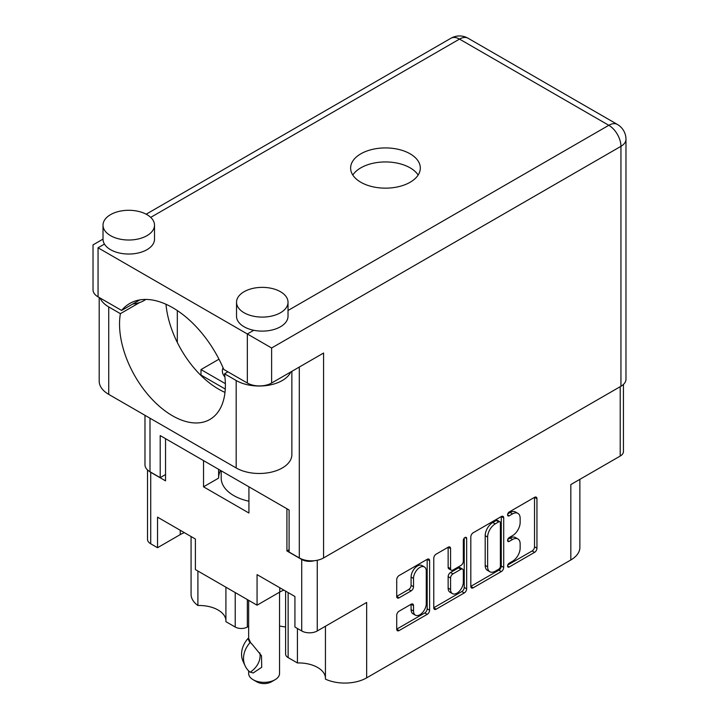 <?xml version="1.0" encoding="UTF-8"?>
<svg xmlns="http://www.w3.org/2000/svg" width="719" height="719" viewBox="0 0 719 719"><rect width="100%" height="100%" fill="white"/><g stroke="black" fill="none" stroke-linecap="round" stroke-linejoin="round"><path stroke-width="1.08" d="M325.437 626.249L325.437 679.131A30.899 17.84 180 0 0 366.654 677.855L570.823 559.975L570.823 484.57L620.218 456.053L620.218 386.678M288.13 592.564L288.13 657.597L297.432 662.963A26.774 15.459 180 0 1 317.627 667.475A26.774 15.459 180 0 1 325.437 677.684M247.345 599.574L247.345 627.04A8.583 4.952 180 0 1 235.212 627.04L225.91 621.674L225.91 587.198M225.91 620.218A26.774 15.459 0 0 0 218.1 610.018A26.774 15.459 0 0 0 197.905 605.506A30.899 17.84 180 0 1 191.074 594.316L191.074 536.527M424.399 566.949L421.972 565.547A9.014 5.204 120 0 0 417.46 565.988A9.014 5.204 120 0 0 411.088 577.033L413.515 578.436A9.014 5.204 120 0 1 419.896 567.39A9.014 5.204 120 0 1 424.399 566.949A9.014 5.204 120 0 1 426.268 571.075L426.268 603.672A9.014 5.204 120 0 1 422.332 612.75A9.014 5.204 120 0 1 415.384 615.158A9.014 5.204 120 0 1 413.515 611.033L413.515 605.605A3.37 1.941 120 0 0 412.823 604.059A3.37 1.941 120 0 0 411.133 604.23L399.099 611.177A3.37 1.941 120 0 0 396.717 615.302L396.717 629.197A3.37 1.941 120 0 0 397.418 630.734A3.37 1.941 120 0 0 399.099 630.572L427.221 614.341A3.37 1.941 120 0 0 429.603 610.215L429.603 560.685A3.37 1.941 120 0 0 428.901 559.139A3.37 1.941 120 0 0 427.221 559.31L399.099 575.542A3.37 1.941 120 0 0 396.717 579.667L396.717 596.455A3.37 1.941 120 0 0 397.418 597.992A3.37 1.941 120 0 0 399.099 597.831L411.133 590.883A3.37 1.941 120 0 0 413.515 586.758L413.515 578.436M464.986 537.506L466.658 538.468A2.355 1.366 120 0 0 466.164 537.39A2.355 1.366 120 0 0 464.986 537.506A2.355 1.366 120 0 0 463.315 540.391L463.315 561.305A3.37 1.941 120 0 1 460.933 565.431L452.952 570.041A3.37 1.941 120 0 1 451.271 570.203A3.37 1.941 120 0 1 450.57 568.666L450.57 548.579A3.37 1.941 120 0 0 449.869 547.033A3.37 1.941 120 0 0 448.189 547.204L450.57 548.579M223.07 367.769A22.316 12.879 0 0 0 222.36 370.986A22.316 12.879 0 0 0 224.93 376.981M366.654 677.855L366.654 602.45L317.259 630.967A10.983 6.345 180 0 1 301.728 630.967L294.925 627.04L294.925 596.491L257.06 574.625L257.06 605.182L195.397 569.583L195.397 539.025L157.533 517.159L157.533 547.716L150.729 543.789A10.983 6.345 180 0 1 147.512 539.304L147.512 469.929M288.13 657.597A8.583 4.952 180 0 1 285.614 654.092L285.614 591.117M279.547 626.069L285.614 627.013M247.345 627.04L248.648 626.294M579.874 479.348L579.874 547.366A30.899 17.84 180 0 1 570.823 559.975M289.101 549.676L286.917 550.943L301.728 559.49A10.983 6.345 0 0 0 314.284 560.712M286.917 550.943L286.917 508.755M203.531 460.609L203.531 486.817L248.927 513.024L248.927 486.817M149.417 471.394A10.983 6.345 0 0 0 150.729 472.311L165.541 480.858L165.541 438.68M257.06 605.182L279.754 592.07A26.774 15.459 180 0 1 283.897 590.119M184.37 532.653A26.774 15.459 0 0 0 180.226 534.612L157.533 547.716M623.436 384.44L623.436 451.568A10.983 6.345 180 0 1 620.218 456.053M470.819 536.886L470.819 586.407A3.37 1.941 120 0 0 471.52 587.953A3.37 1.941 120 0 0 473.21 587.791L501.323 571.551A3.37 1.941 120 0 0 503.704 567.426L503.704 517.905A3.37 1.941 120 0 0 503.012 516.359A3.37 1.941 120 0 0 501.323 516.53L473.21 532.761A3.37 1.941 120 0 0 470.819 536.886M512.521 561.233L509.25 563.13A2.355 1.366 120 0 0 507.704 565.206A2.355 1.366 120 0 0 508.063 567.093A2.355 1.366 120 0 0 509.25 566.976L534.559 552.363A3.37 1.941 120 0 0 536.949 548.238L536.949 498.707A3.37 1.941 120 0 0 536.248 497.171A3.37 1.941 120 0 0 534.559 497.332L509.25 511.955A2.355 1.366 120 0 0 507.704 514.031A2.355 1.366 120 0 0 508.063 515.918A2.355 1.366 120 0 0 509.25 515.802L512.521 513.914A10.785 6.228 120 0 1 517.914 513.375A10.785 6.228 120 0 1 520.152 518.318L520.152 522.443A10.785 6.228 120 0 1 512.521 535.646L509.25 537.542A2.355 1.366 120 0 0 507.704 539.618A2.355 1.366 120 0 0 508.063 541.506A2.355 1.366 120 0 0 509.25 541.389L512.521 539.502A10.785 6.228 120 0 1 517.914 538.962A10.785 6.228 120 0 1 520.152 543.906L520.152 548.031A10.785 6.228 120 0 1 512.521 561.233M433.773 607.753L461.841 591.548L464.267 592.95A3.37 1.941 120 0 0 466.658 588.816L466.658 538.468M464.267 592.95L436.154 609.182A3.37 1.941 120 0 1 434.474 609.344A3.37 1.941 120 0 1 433.773 607.807L433.773 558.277A3.37 1.941 120 0 1 436.154 554.151L448.189 547.204M218.989 359.185L200.978 369.584L200.978 375.048M225.362 383.658L200.978 369.584M517.914 538.962L515.487 537.56A10.785 6.228 120 0 0 510.095 538.1L512.521 539.502M507.758 539.448L510.095 538.1M517.914 513.375L515.487 511.973A10.785 6.228 120 0 0 510.095 512.512L512.521 513.914M507.758 513.86L510.095 512.512M507.758 565.035L532.132 550.961A3.37 1.941 120 0 0 534.523 546.835L534.523 497.359M470.819 586.362L498.896 570.149A3.37 1.941 120 0 0 501.278 566.024L501.278 516.548M498.698 569.214A2.355 1.366 120 0 0 500.37 566.329L500.37 522.857A2.355 1.366 120 0 0 499.885 521.778A2.355 1.366 120 0 0 498.698 521.895L495.247 523.89A10.785 6.228 120 0 0 487.626 537.093L487.626 566.806A10.785 6.228 120 0 0 489.855 571.74A10.785 6.228 120 0 0 495.247 571.21L498.698 569.214M499.885 521.778L497.458 520.376A2.355 1.366 120 0 0 496.272 520.493L498.698 521.895M489.855 571.74L487.428 570.347A10.785 6.228 120 0 1 485.19 565.404L485.19 535.691A10.785 6.228 120 0 1 492.821 522.488L496.272 520.493M448.144 547.231L448.144 567.264A3.37 1.941 120 0 0 448.845 568.81L451.271 570.203M464.222 538.154L464.222 587.414L466.658 588.816M450.57 589.508A9.014 5.204 120 0 0 452.44 593.633A9.014 5.204 120 0 0 459.387 591.216A9.014 5.204 120 0 0 463.315 582.147L463.315 570.661A3.37 1.941 120 0 0 462.623 569.115A3.37 1.941 120 0 0 460.933 569.286L452.952 573.897A3.37 1.941 120 0 0 450.57 578.022L450.57 589.508L448.144 588.106A9.014 5.204 120 0 0 450.013 592.231L452.44 593.633M462.623 569.115L460.196 567.713A3.37 1.941 120 0 0 458.506 567.884L460.933 569.286M448.144 588.106L448.144 576.62A3.37 1.941 120 0 1 450.525 572.495L458.506 567.884M461.841 591.548A3.37 1.941 120 0 0 464.222 587.414M415.384 615.158L412.958 613.765A9.014 5.204 120 0 1 411.088 609.631L411.088 604.257M396.717 596.402L408.707 589.481A3.37 1.941 120 0 0 411.088 585.356L411.088 577.033M396.717 629.143L424.794 612.939A3.37 1.941 120 0 0 427.176 608.813L427.176 559.337M218.612 478.009A45.486 26.261 180 0 1 220.562 470.442M203.531 486.817L218.612 478.117L218.612 469.318M297.432 662.963L297.432 628.487M197.905 571.021L197.905 605.506M100.085 298.008A32.616 18.829 180 0 0 108.74 306.932L120.397 313.664A74.839 43.212 -120 0 0 119.543 324.098A74.839 43.212 -120 0 0 152.203 399.413A74.839 43.212 -120 0 0 209.876 419.465A74.839 43.212 -120 0 0 225.38 385.204A74.839 43.212 -120 0 0 224.526 373.781L227.923 371.822M224.993 392.385A74.839 43.212 60 0 1 165.972 304.245M224.526 373.781L236.183 380.513A32.616 18.829 0 0 0 282.306 380.513A32.616 18.829 0 0 0 290.791 371.966M236.183 380.513L236.183 467.97A32.616 18.829 0 0 0 282.306 467.97A32.616 18.829 0 0 0 291.86 454.651L291.86 371.355M110.555 214.639A25.749 14.865 0 0 0 103.015 225.155A25.749 14.865 0 0 0 118.914 238.888A25.749 14.865 0 0 0 146.973 235.661A25.749 14.865 0 0 0 154.513 225.155A25.749 14.865 0 0 0 138.614 211.422A25.749 14.865 0 0 0 110.555 214.639M103.015 225.155L103.015 239.166A25.749 14.865 0 0 0 104.462 244.083A25.749 14.865 0 0 0 146.973 249.682A25.749 14.865 0 0 0 154.513 239.166L154.513 225.155M244.074 291.725A25.749 14.865 0 0 0 236.533 302.232A25.749 14.865 0 0 0 252.423 315.965A25.749 14.865 0 0 0 280.482 312.747A25.749 14.865 0 0 0 288.022 302.232A25.749 14.865 0 0 0 272.133 288.499A25.749 14.865 0 0 0 244.074 291.725M236.533 302.232L236.533 316.252A25.749 14.865 0 0 0 253.762 330.282A25.749 14.865 0 0 0 280.482 326.759A25.749 14.865 0 0 0 288.022 316.252L288.022 302.232M410.118 182.267A34.845 20.114 0 0 0 420.318 168.039A34.845 20.114 0 0 0 398.811 149.453A34.845 20.114 0 0 0 360.839 153.812A34.845 20.114 0 0 0 350.629 168.039A34.845 20.114 0 0 0 372.136 186.625A34.845 20.114 0 0 0 410.118 182.267M352.813 175.05A34.845 20.114 180 0 1 360.839 167.833A34.845 20.114 180 0 1 418.134 175.05M145.75 299.428A21.453 12.385 180 0 1 143.935 300.623A21.453 12.385 180 0 1 139.666 302.537A21.453 12.385 180 0 1 132.718 304.038M271.62 383.029A17.166 9.913 180 0 1 247.345 383.029L247.345 333.976L271.62 347.996L271.62 383.029L323.577 353.038L323.577 557.944A17.166 9.913 180 0 1 299.302 557.944L289.101 552.057L289.101 510.014L160.202 435.588L160.202 477.641L150.001 471.754A17.166 9.913 180 0 1 144.977 464.744L144.977 415.312M253.762 330.282L247.345 333.976L98.054 247.785C91.511 244.002 91.511 244.002 98.054 247.785L98.054 296.839L121.619 310.446A85.822 49.548 -120 0 1 129.788 303.454A85.822 49.548 -120 0 1 223.78 369.431L247.345 383.029M98.054 296.839A17.166 9.913 180 0 1 93.03 289.829L93.03 244.882L103.015 239.112M121.619 310.446L139.935 299.877M160.202 477.641L165.541 474.558M288.022 310.491L608.804 125.295A17.166 9.913 60 0 1 620.946 146.317A17.166 9.913 0 0 0 625.97 139.306L625.97 379.255A17.166 9.913 180 0 1 620.946 386.256L323.577 557.944M177.314 342.451L177.314 310.563M225.272 389.069L199.927 374.437M236.183 467.97L108.74 394.389A32.616 18.829 180 0 1 99.186 381.07L99.186 297.495M120.397 313.664L139.666 302.537M248.927 501.233A42.915 24.779 180 0 1 233.756 495.58A42.915 24.779 180 0 1 221.182 478.063L221.182 470.801M279.547 592.195L279.547 673.433A15.45 8.916 180 0 1 275.026 679.743L271.378 681.846A10.3 5.95 180 0 1 256.818 681.846L253.178 679.743A15.45 8.916 180 0 1 248.648 673.433L248.648 670.89M253.178 672.975L249.915 672.04A27.637 21.795 -24.9 0 1 245.152 665.884A27.637 21.795 -24.9 0 1 249.906 642.75L250.607 642.642L253.178 645.527L261.5 655.764L261.707 667.295L253.178 672.975M248.648 600.32L248.648 638.427L250.607 642.642M249.906 642.75L247.956 638.535L248.648 638.427M259.784 652.807A21.282 16.789 -24.9 0 1 250.607 671.932M247.956 638.535A27.637 21.795 155.1 0 0 243.193 661.678L245.152 665.884M275.026 679.743A15.45 8.916 180 0 1 253.178 679.743L256.818 681.846M301.728 630.967L301.728 559.49M150.729 472.311L150.729 543.789M235.212 627.04L235.212 592.564M317.259 560.263L317.259 630.967M507.578 540.427L509.25 541.389M507.578 514.84L509.25 515.802M534.559 497.332L536.949 498.707M534.523 546.835L536.949 548.238M532.132 550.961L534.559 552.363M507.578 566.015L509.25 566.976M501.323 516.53L503.704 517.905M501.278 566.024L503.704 567.426M498.896 570.149L501.323 571.551M470.819 586.407L473.21 587.791M492.821 522.488L495.247 523.89M485.19 535.691L487.626 537.093M485.19 565.404L487.626 566.806M433.773 607.807L436.154 609.182M448.144 567.264L450.57 568.666M450.525 572.495L452.952 573.897M448.144 576.62L450.57 578.022M411.133 604.23L413.515 605.605M411.088 609.631L413.515 611.033M411.088 585.356L413.515 586.758M408.707 589.481L411.133 590.883M396.717 596.455L399.099 597.831M427.221 559.31L429.603 560.685M427.176 608.813L429.603 610.215M424.794 612.939L427.221 614.341M396.717 629.197L399.099 630.572M180.226 530.263L180.226 534.612M279.754 587.729L279.754 592.07M620.946 386.256L620.946 146.317L271.62 347.996M625.97 139.306A17.166 17.166 0 0 0 617.387 124.441A17.166 9.913 -60 0 0 608.804 125.295L459.513 39.096L150.711 217.381M617.387 124.441L468.096 38.251A17.166 9.913 -60 0 0 459.513 39.096A17.166 9.913 -120 0 0 450.93 38.251L146.173 214.199M104.462 244.083L98.054 247.785M299.302 557.944L299.302 367.058M150.001 418.215L150.001 471.754M108.74 306.932L108.74 394.389M468.096 38.251A17.166 17.166 0 0 0 450.93 38.251"/></g></svg>
